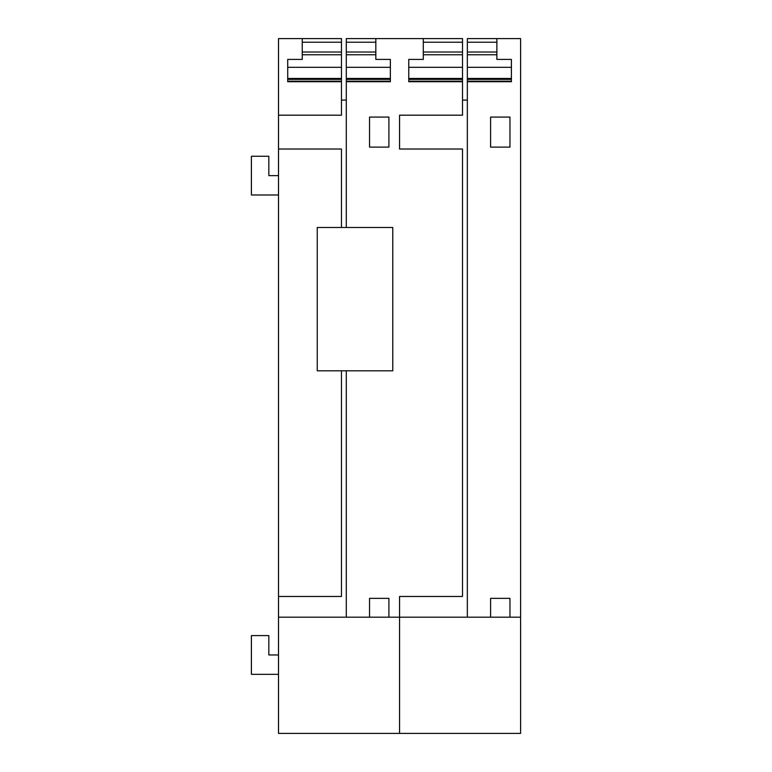 <?xml version="1.0" encoding="UTF-8"?>
<svg xmlns="http://www.w3.org/2000/svg" width="772" height="772" viewBox="0 0 772 772"><rect width="100%" height="100%" fill="white"/><g stroke="black" fill="none" stroke-linecap="round" stroke-linejoin="round"><path stroke-width="1.16" d="M423.278 38.6L462.505 38.6L462.505 81.697L408.755 81.697L408.755 59.415L423.278 59.415L423.278 38.6L375.829 38.6L375.829 59.415L390.362 59.415L390.362 81.697L346.3 81.697L346.3 227.479M346.3 81.697L346.3 38.6L375.829 38.6M341.456 100.09L346.3 100.09M341.456 227.479L341.456 149.015L278.509 149.015L278.509 38.6L302.238 38.6L302.238 59.415L287.715 59.415L287.715 81.697L341.456 81.697L341.456 81.205L287.715 81.205M399.558 733.4L278.509 733.4L278.509 617.195L520.598 617.195L520.598 733.4L399.558 733.4L399.558 596.466L462.505 596.466L462.505 149.015L399.558 149.015L399.558 115.192L462.505 115.192L462.505 81.697M302.238 38.6L341.456 38.6L341.456 81.205M278.509 617.195L278.509 149.015M278.509 115.192L341.456 115.192L341.456 81.697M388.905 117.083L388.905 147.105L369.537 147.105L369.537 117.083L388.905 117.083M346.3 370.801L346.3 617.195M369.537 617.195L369.537 598.358L388.905 598.358L388.905 617.195M509.954 117.083L509.954 147.105L490.587 147.105L490.587 117.083L509.954 117.083M520.598 617.195L520.598 38.6L496.878 38.6L496.878 59.415L511.402 59.415L511.402 81.697L467.34 81.697L467.34 617.195M490.587 617.195L490.587 598.358L509.954 598.358L509.954 617.195M467.34 81.697L467.34 38.6L496.878 38.6M511.402 81.205L467.34 81.205M462.505 81.205L408.755 81.205M390.362 81.205L346.3 81.205M278.509 596.466L341.456 596.466L341.456 370.801M278.509 194.988L251.402 194.988L251.402 156.253L268.83 156.253L268.83 175.62L278.509 175.62L268.83 175.62M278.509 674.332L251.402 674.332L251.402 635.597L268.83 635.597L268.83 654.965L278.509 654.965L268.83 654.965M462.505 100.09L467.34 100.09M317.244 370.801L317.244 227.479L392.774 227.479L392.774 370.801L317.244 370.801M496.878 42.228L467.34 42.228M462.505 42.228L423.278 42.228M375.829 42.228L346.3 42.228M496.878 52.023L467.34 52.023M462.505 52.023L423.278 52.023M375.829 52.023L346.3 52.023M496.878 54.764L467.34 54.764M462.505 54.764L423.278 54.764M375.829 54.764L346.3 54.764M511.402 67.318L467.34 67.318M462.505 67.318L408.755 67.318M390.362 67.318L346.3 67.318M511.402 78.464L467.34 78.464M462.505 78.464L408.755 78.464M390.362 78.464L346.3 78.464M511.402 79.362L467.34 79.362M462.505 79.362L408.755 79.362M390.362 79.362L346.3 79.362M341.456 42.228L302.238 42.228M341.456 52.023L302.238 52.023M341.456 54.764L302.238 54.764M341.456 67.318L287.715 67.318M341.456 78.464L287.715 78.464M341.456 79.362L287.715 79.362"/></g></svg>
